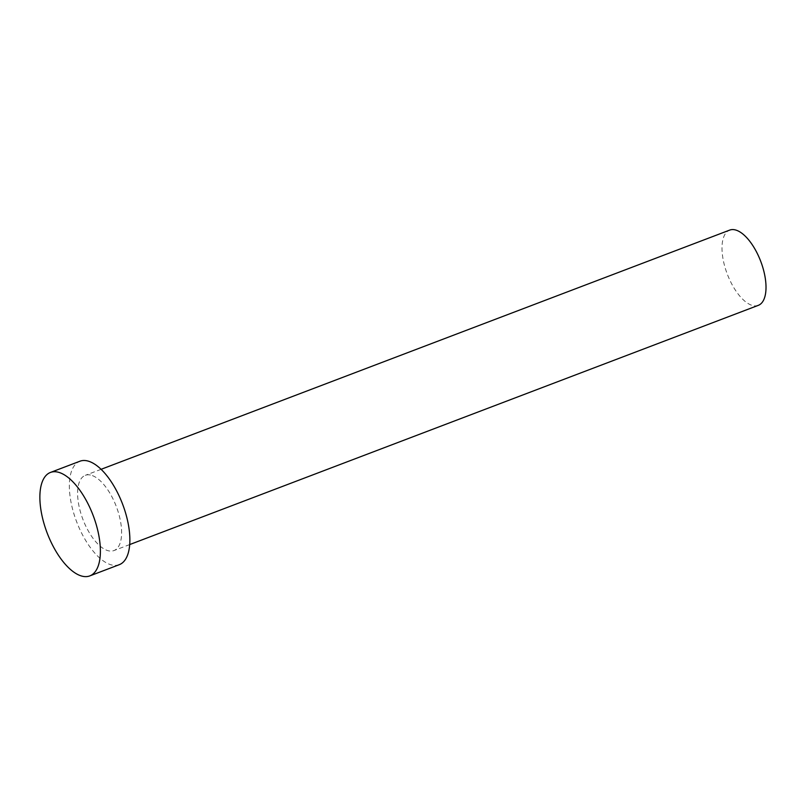 <?xml version="1.0" encoding="UTF-8"?>
<svg xmlns="http://www.w3.org/2000/svg" width="806" height="806" viewBox="0 0 806 806"><rect width="100%" height="100%" fill="white"/><g stroke="black" fill="none" stroke-linecap="round" stroke-linejoin="round"><path stroke-width="0.6" stroke-dasharray="4.03 3.02" d="M758.325 305.343A40.25 17.893 69.2 0 1 751.192 305.061A40.25 17.893 69.2 0 1 724.906 266.957A40.25 17.893 69.2 0 1 729.692 230.103M92.418 475.621A40.25 17.893 69.2 0 1 118.714 513.714A40.25 17.893 69.2 0 1 113.928 550.569A40.25 17.893 69.2 0 1 106.795 550.286A40.25 17.893 69.2 0 1 80.509 512.183A40.25 17.893 69.2 0 1 85.295 475.328A40.25 17.893 69.2 0 1 92.418 475.621M119.298 564.674A55.342 24.603 69.2 0 1 109.495 564.281A55.342 24.603 69.2 0 1 73.346 511.901A55.342 24.603 69.2 0 1 79.925 461.223M129.706 544.564L113.928 550.569M101.082 469.324L85.295 475.328"/><path stroke-width="1.21" d="M101.082 469.324L729.692 230.103A40.25 17.893 69.2 0 1 736.815 230.395A40.25 17.893 69.2 0 1 763.111 268.489A40.25 17.893 69.2 0 1 758.325 305.343L129.706 544.564M50.446 472.447L79.925 461.223A55.342 24.603 69.2 0 1 89.728 461.616A55.342 24.603 69.2 0 1 125.877 513.996A55.342 24.603 69.2 0 1 119.298 564.674L89.809 575.897A55.342 24.603 69.2 0 1 80.016 575.504A55.342 24.603 69.2 0 1 43.867 523.124A55.342 24.603 69.2 0 1 50.446 472.447A55.342 24.603 69.2 0 1 60.238 472.84A55.342 24.603 69.2 0 1 96.398 525.22A55.342 24.603 69.2 0 1 89.809 575.897"/></g></svg>
